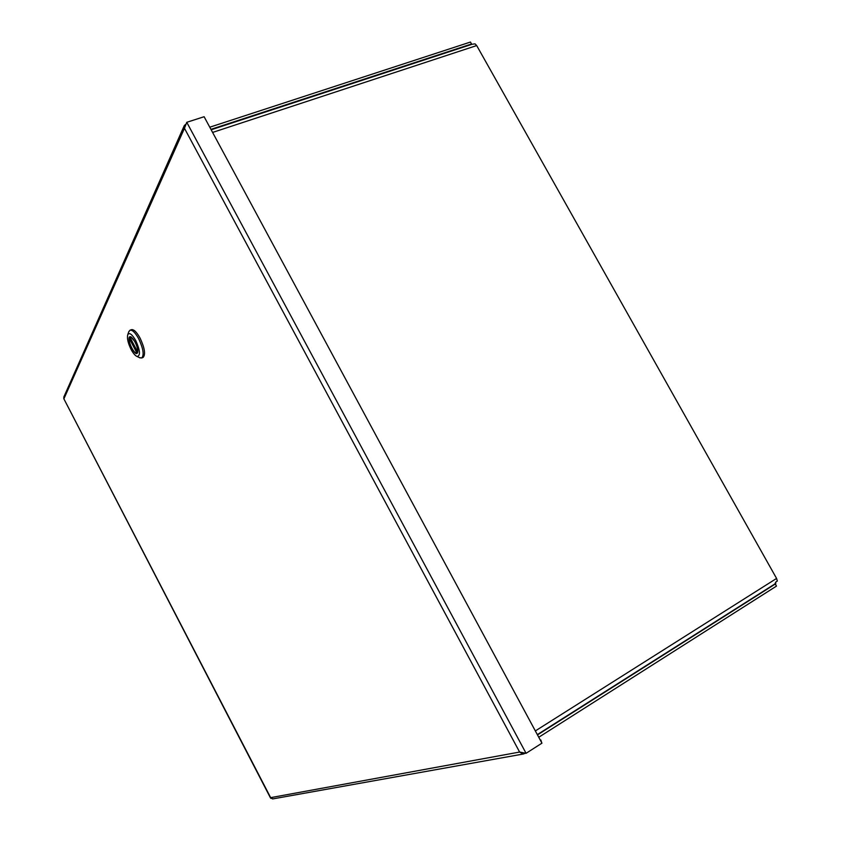 <?xml version="1.0" encoding="UTF-8"?>
<svg xmlns="http://www.w3.org/2000/svg" width="841" height="841" viewBox="0 0 841 841"><rect width="100%" height="100%" fill="white"/><g stroke="black" fill="none" stroke-linecap="round" stroke-linejoin="round"><path stroke-width="1.26" d="M538.755 737.252L776.474 586.103L775.297 584.011L774.267 584.337M471.097 44.584L471.549 43.984L470.466 42.05L209.766 127.201M775.297 584.011L537.483 734.897M471.549 43.984L210.933 129.356M775.759 582.613L775.675 584.695M774.876 583.948L775.822 582.014L777.336 581.057L776.579 578.429L476.689 45.561L212.594 132.436M476.689 45.561L475.018 43.837L472.032 44.279L211.165 129.787M540.29 740.101L540.837 739.996L540.385 740.28M185.388 124.584L184.263 125.645L184.463 128.295L186.765 122.302L204.121 116.72L541.94 743.16L526.077 753.305L519.612 752.054L523.113 754.041L524.763 753.452M524.416 753.179L526.077 753.305L186.765 122.302M541.667 742.656L540.837 739.996M272.947 798.876L270.466 797.678L519.612 752.054L184.463 128.295L63.927 398.75L63.863 396.931M271.086 798.477L63.748 398.592L270.518 797.993M142.959 357.467L143.107 357.414C145.724 354.534 144.726 348.121 140.1 338.166C136.652 331.953 133.73 329.125 131.354 329.693L130.082 330.187M128.705 331.953L129.934 330.25C132.31 329.683 135.222 332.51 138.681 338.734C143.306 348.689 144.316 355.102 141.698 357.982L139.27 357.541M131.101 349.467C127.958 343.012 126.854 338.071 127.769 334.634C129.44 332.269 132.121 334.276 135.79 340.647C140.205 350.655 140.615 355.932 137.03 356.458C135.17 355.68 133.193 353.357 131.101 349.467M135.138 341.877L130.849 336.81C124.846 334.844 134.928 358.56 137.567 352.642C138.229 350.161 137.419 346.576 135.138 341.877M131.301 337.031L130.334 336.989L129.556 338.303M136.4 352.989L137.693 352.295M137.514 351.654L129.987 337.315L137.514 351.654C138.565 347.48 132.5 335.685 130.113 337.252L129.987 337.315M137.556 352.537L136.852 352.863L129.346 338.555C128.358 342.813 134.371 354.45 136.768 352.905L136.852 352.863M129.346 338.555L130.313 337.977M535.339 730.934L776.579 578.429M523.186 753.073L523.701 753.946M137.346 352.621L129.766 338.187M537.336 734.624L774.96 583.896M524.795 753.21L525.625 753.273M272.547 798.95L523.113 754.041M184.263 125.645L63.779 397.12M141.698 357.982L143.107 357.414M137.03 356.458L140.153 357.972M127.769 334.634L128.894 331.438M130.944 336.926L130.197 337.22M137.504 352.61L136.768 352.905"/></g></svg>
